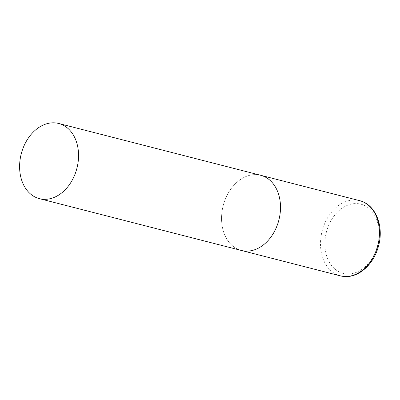 <?xml version="1.0" encoding="UTF-8"?>
<svg xmlns="http://www.w3.org/2000/svg" width="400" height="400" viewBox="0 0 400 400"><rect width="100%" height="100%" fill="white"/><g stroke="black" fill="none" stroke-linecap="round" stroke-linejoin="round"><path stroke-width="0.3" stroke-dasharray="2 1.5" d="M260.67 175.28A38.81 28.76 -75.6 0 0 222.095 211.07A38.81 28.76 -75.6 0 0 241.38 250.465A38.81 28.76 104.4 0 1 222.56 208.385A38.81 28.76 104.4 0 1 256.67 174.65M340.335 275.85A38.81 28.76 104.4 0 1 321.515 233.77A38.81 28.76 104.4 0 1 355.625 200.035A38.81 28.76 104.4 0 1 359.625 200.665M357.19 203.61A35.705 26.46 104.4 0 1 378.62 240.44A35.705 26.46 104.4 0 1 346.805 273.94A35.705 26.46 104.4 0 1 325.38 237.115A35.705 26.46 104.4 0 1 357.19 203.61"/><path stroke-width="0.6" d="M256.67 174.65A38.81 28.76 104.4 0 1 260.67 175.28A38.81 28.76 104.4 0 1 279.49 217.36A38.81 28.76 104.4 0 1 245.38 251.1A38.81 28.76 104.4 0 1 241.38 250.465A38.81 28.76 -75.6 0 0 279.96 214.68A38.81 28.76 -75.6 0 0 260.67 175.28L359.625 200.665A38.81 28.76 104.4 0 1 378.445 242.745A38.81 28.76 104.4 0 1 344.335 276.48A38.81 28.76 104.4 0 1 340.335 275.85L344.595 276.525C359.145 277.745 374.23 263.68 378.6 245.67C384.115 225.88 375.405 204.255 359.625 200.665M20.145 159.265A38.81 28.76 -75.6 0 0 39.435 198.665A38.81 28.76 -75.6 0 0 78.01 162.875A38.81 28.76 -75.6 0 0 58.72 123.475A38.81 28.76 -75.6 0 0 20.145 159.265M39.435 198.665L340.335 275.85M260.67 175.28L58.72 123.475"/></g></svg>
